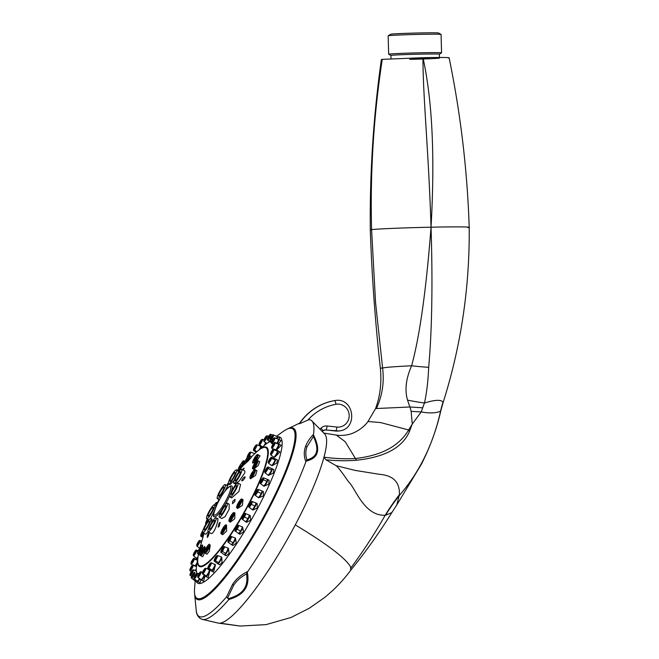 <?xml version="1.0" encoding="UTF-8"?>
<svg xmlns="http://www.w3.org/2000/svg" width="659" height="659" viewBox="0 0 659 659"><rect width="100%" height="100%" fill="white"/><g stroke="black" fill="none" stroke-linecap="round" stroke-linejoin="round"><path stroke-width="0.99" d="M439.438 57.473L439.347 54.195A24.218 0.56 178.5 0 0 420.664 54.145A24.218 0.56 -1.5 0 0 390.927 55.48L391.018 58.758M409.717 59.368A24.218 0.56 178.5 0 0 439.454 58.025M448.219 57.976C450.954 57.424 442.535 57.333 422.971 57.695L382.269 59.359C373.645 115.753 370.086 172.51 371.594 229.637C376.973 228.887 405.466 227.726 431.044 227.198C456.926 226.638 474.587 226.836 467.898 227.61M428.688 367.302C428.045 381.643 426.628 393.538 424.429 403.011A25.569 1.928 -169.5 0 1 407.55 400.145C404.585 390.136 405.936 378.678 411.603 365.786A25.569 2.059 -174.2 0 0 428.688 367.302C432.007 329.986 432.79 283.279 431.044 227.198C428.474 147.978 422.88 96.387 422.971 57.695C430.821 93.94 435.615 145.112 431.044 227.198C426.175 290.182 419.692 336.378 411.603 365.786C395.729 366.528 386.059 367.269 382.599 368.01L380.358 368.192C381.792 382.755 380.169 396.265 375.49 408.72L376.437 408.514C382.319 395.655 384.37 382.154 382.599 368.01L375.564 302.621L371.594 229.637L370.284 229.933C369.732 172.757 373.431 115.968 381.372 59.565L382.269 59.359M396.751 504.975L421.406 464.2C430.203 446.893 436.686 429.058 440.838 410.697L442.889 403.275C460.979 346.296 469.752 287.637 469.208 227.314L469.208 227.314C467.322 170.261 460.625 113.743 449.109 57.77M442.889 403.275L443.005 402.179C441.159 399.486 434.973 399.758 424.429 403.011L421.225 411.916L412.262 424.05L408.662 429.965A38.354 7.447 -115.1 0 0 409.428 431.521C402.542 447.585 384.938 457.148 356.626 460.221C347.194 461.028 336.955 460.88 325.925 459.784L336.189 465.715L355.341 470.435L379.633 474.34C393.299 475.469 399.889 482.256 399.395 494.695A230.131 201.094 -18.4 0 0 385.169 515.272C363.76 516.038 355.382 487.726 348.537 481.795C342.194 472.594 338.083 467.231 336.189 465.715M370.284 229.933L370.292 229.942C371.882 276.154 375.235 322.243 380.358 368.192M422.403 407.781L410.013 406.99L411.125 411.331L412.262 424.05L409.428 431.521M410.013 406.99L376.437 408.514M440.838 410.697L440.583 411.167C435.871 413.209 429.421 413.465 421.225 411.916A25.569 1.499 -175.9 0 1 411.125 411.331M396.776 504.934L399.395 494.695M375.49 408.72L368.01 421.496L380.523 422.559L408.662 429.965C399.115 446.085 381.363 455.6 355.415 458.507C345.835 459.101 335.365 458.664 323.989 457.189L325.925 459.784M368.01 421.496C366.066 424.248 361.503 429.355 353.29 432.963C350.308 434.363 343.644 436.167 336.296 435.088L345.201 441.695L355.415 458.507A38.354 25.026 -97.2 0 0 356.626 460.221M313.486 434.388L313.47 434.849C317.234 442.642 318.47 448.532 317.177 452.502C316.196 456.679 312.523 459.562 306.155 461.143L305.875 461.761C303.873 456.629 303.758 451.563 305.529 446.571C306.921 442.568 309.582 438.507 313.486 434.388A113.785 21.228 -60.6 0 0 311.888 420.92L324.656 433.968A108.669 20.281 119.4 0 1 323.989 457.189C318.956 475.567 309.384 498.13 295.273 524.869A108.669 20.281 119.4 0 1 278.905 553.741A108.669 20.281 119.4 0 1 220.081 623.159L240.098 626.05L266.071 624.625L291.089 617.458L309.417 608.175L325.011 597.227L332.614 590.596C342.878 580.925 349.352 572.169 350.712 570.216L350.67 570.274M311.888 420.92A113.785 21.228 -60.6 0 0 308.75 419.659M247.768 571.51L247.347 572.21C248.764 579.969 247.726 585.983 244.25 590.25C241.433 594.171 236.317 597.252 228.879 599.509L226.556 596.848L232.635 584.236C236.49 578.61 241.54 574.36 247.768 571.51A113.785 21.228 -60.6 0 0 305.875 461.761M295.273 524.869C327.21 544.202 345.637 558.198 350.555 566.839L350.712 570.216M443.005 402.179A115.061 113.2 -19.3 0 0 440.583 411.167C433.161 444.298 419.404 472.404 399.313 495.486A230.131 200.995 -16.3 0 0 385.474 515.272L385.169 515.272C375.193 532.909 363.784 550.438 350.95 567.86M396.784 504.926L391.833 512.587L385.474 515.272M228.409 598.677L227.783 597.622L233.64 585.299C236.795 580.563 241.095 576.773 246.524 573.923C247.57 580.719 246.548 586.024 243.451 589.838C240.724 593.627 235.716 596.576 228.409 598.677A2.043 0.717 -105.8 0 0 228.879 599.509A113.2 21.121 119.4 0 1 204.405 619.485A113.2 21.121 119.4 0 1 202.445 619.411L218.195 623.084A108.669 20.281 -60.6 0 0 218.277 623.101A108.669 20.281 -60.6 0 0 220.081 623.159M287.258 429.058A98.191 18.32 119.4 0 1 287.728 428.82A98.191 18.32 119.4 0 1 290.817 427.831A98.191 18.32 -60.6 0 1 267.702 510.997A98.191 18.32 -60.6 0 1 199.768 599.805A98.191 18.32 119.4 0 1 194.636 594.179A98.191 18.32 119.4 0 1 194.594 593.66M313.404 436.472C316.559 443.285 317.556 448.474 316.411 452.033C315.521 455.756 312.35 458.384 306.888 459.916C305.43 455.278 305.463 450.888 307.012 446.728L313.404 436.472L313.47 434.849M306.888 459.916L306.155 461.143M246.524 573.923L247.347 572.21M407.55 400.145L409.865 406.982M390.927 55.488L388.67 54.269A26.467 0.618 -1.5 0 1 388.653 54.244A26.467 0.618 -1.5 0 1 421.142 52.778A26.467 0.618 178.5 0 1 441.563 52.835A26.467 0.618 178.5 0 1 441.538 52.86L439.347 54.203M388.653 54.244L388.159 35.817A26.467 0.618 -1.5 0 1 388.184 35.792A26.467 0.618 -1.5 0 1 420.656 34.35A26.467 0.618 -1.5 0 1 441.052 34.383A26.467 0.618 -1.5 0 1 441.069 34.408L441.563 52.835M388.184 35.792L390.696 34.243A23.905 0.552 -1.5 0 1 420.038 32.95A23.905 0.552 -1.5 0 1 438.457 32.983L441.052 34.383M412.032 59.071L429.297 58.297M266.648 469.266L265.701 470.633L266.648 469.266M270.19 434.594A2.751 0.511 -60.6 0 0 268.287 437.082A2.751 0.511 -60.6 0 0 267.636 439.413A2.751 0.511 -60.6 0 0 269.539 436.925A2.751 0.511 -60.6 0 0 270.19 434.594A0.511 0.494 -97.2 0 1 270.561 434.33C269.902 433.622 266.047 440.912 267.678 440.047A3.262 0.61 -60.6 0 0 267.776 440.072L270.495 442.148L271.829 441.497M198.277 555.496A68.396 12.76 -60.6 0 0 198.194 555.916A68.396 12.76 -60.6 0 0 199.372 566.46A68.396 12.76 -60.6 0 0 201.209 566.756A68.396 12.76 -60.6 0 0 246.326 509.012A68.396 12.76 -60.6 0 0 266.483 447.247A68.396 12.76 -60.6 0 0 264.646 446.95A68.396 12.76 -60.6 0 0 256.853 451.712A68.396 12.76 -60.6 0 0 256.54 452M199.883 578.973A3.839 0.717 119.4 0 1 197.651 581.502L200.015 582.795L200.979 579.821M205.089 575.851L203.532 581.279L201.349 580.052A3.839 0.717 119.4 0 0 204.644 575.505M209.826 570.678A3.839 0.717 119.4 0 1 207.956 574.549A3.839 0.717 119.4 0 1 206.053 576.534L208.129 577.704L209.826 570.678L209.43 569.796L208.458 569.697M215.468 564.854A3.839 0.717 119.4 0 1 213.697 568.799A3.839 0.717 119.4 0 1 211.621 571.065L213.549 572.152L215.468 564.854L211.333 562.77L210.353 563.173M217.874 563.799L219.62 564.779L222.067 562.522L221.737 557.333L221.078 556.871A3.797 0.708 119.4 0 1 221.144 556.88A3.797 0.708 119.4 0 1 220.641 559.129A3.797 0.708 119.4 0 1 218.508 562.679A3.797 0.708 119.4 0 1 217.421 563.503A3.839 3.839 0 0 0 217.874 563.799A3.839 0.717 119.4 0 0 220.122 561.254A3.839 0.717 119.4 0 0 221.737 557.333L221.078 556.871M228.451 548.329L227.668 548.09L228.451 548.329L229.068 553.42L226.161 555.817L224.637 554.96A3.839 0.717 119.4 0 0 227.05 552.127A3.839 0.717 119.4 0 0 228.451 548.329M235.403 538.123A3.839 0.717 119.4 0 1 235.461 538.139L236.309 543.148L232.973 545.545L231.696 544.82A3.839 0.717 119.4 0 0 234.2 541.83A3.839 0.717 119.4 0 0 235.461 538.139A3.839 3.839 0 0 0 234.966 537.909A3.797 0.708 119.4 0 1 232.989 542.794A3.797 0.708 119.4 0 1 231.243 544.523A3.839 3.839 0 0 0 231.696 544.82M242.66 527.085L243.533 532.011L239.86 534.268M249.604 515.214L250.239 515.577L250.601 520.19L246.59 522.323L245.84 521.903A3.839 0.717 119.4 0 0 248.344 518.905A3.839 0.717 119.4 0 0 249.604 515.214A3.839 3.839 0 0 0 249.11 514.984A3.797 0.708 119.4 0 1 247.809 518.773A3.797 0.708 119.4 0 1 245.387 521.599A3.839 3.839 0 0 0 245.84 521.903M256.26 503.13A3.839 3.839 0 0 0 255.766 502.891A3.797 0.708 119.4 0 1 254.786 506.104A3.797 0.708 119.4 0 1 252.043 509.514A3.839 3.839 0 0 0 252.496 509.811A3.839 0.717 119.4 0 0 255 506.82A3.839 0.717 119.4 0 0 256.26 503.13L257.167 503.641L257.274 508.048L252.949 510.066M262.364 491.103A3.839 3.839 0 0 0 261.87 490.873A3.797 0.708 119.4 0 1 261.186 493.509A3.797 0.708 119.4 0 1 258.147 497.487A3.839 3.839 0 0 0 258.6 497.792A3.839 0.717 119.4 0 0 261.104 494.802A3.839 0.717 119.4 0 0 262.364 491.103L263.542 491.771L263.353 495.955L258.657 497.809M267.735 479.521L269.16 480.32L268.674 484.258L263.987 486.21L263.435 485.576L263.987 486.21A3.839 0.717 119.4 0 0 266.5 483.179A3.839 0.717 119.4 0 0 267.735 479.521A3.839 3.839 0 0 0 267.241 479.291A3.797 0.708 119.4 0 1 266.813 481.367A3.797 0.708 119.4 0 1 263.518 485.905A3.839 3.839 0 0 0 263.946 486.194M272.208 468.722L273.864 469.653L273.254 473.113L268.608 475.411L267.925 474.991L268.608 475.411A3.839 0.717 119.4 0 0 271.137 472.091A3.839 0.717 119.4 0 0 272.208 468.722A3.839 3.839 0 0 0 271.722 468.491A3.797 0.708 119.4 0 1 271.5 470.048A3.797 0.708 119.4 0 1 269.58 473.615A3.797 0.708 119.4 0 1 267.991 475.106A3.839 3.839 0 0 0 268.197 475.254M275.651 459.035A3.839 3.839 0 0 0 275.157 458.804A3.797 0.708 119.4 0 1 275.108 459.9A3.797 0.708 119.4 0 1 273.205 463.664A3.797 0.708 119.4 0 1 271.442 465.427L272.241 465.625L276.78 463.088L277.505 460.081L275.651 459.035A3.839 0.717 119.4 0 1 274.729 462.107A3.839 0.717 119.4 0 1 272.241 465.625M270.561 453.68A2.751 0.511 -60.6 0 0 271.607 453.268A2.751 0.511 -60.6 0 0 273.328 449.883A2.751 0.511 -60.6 0 0 272.282 450.295A2.751 0.511 -60.6 0 0 270.561 453.68A0.511 0.428 -167.2 0 0 270.503 453.812L270.709 454.825L273.592 457.033L274.778 457.148L279.968 451.901L277.95 450.764A3.839 0.717 119.4 0 1 277.175 453.54A3.839 0.717 119.4 0 1 274.778 457.148M276.294 450.072A3.839 0.717 119.4 0 0 278.46 446.514A3.839 0.717 119.4 0 0 279.045 444.15L281.187 445.352L276.426 450.13M277.406 443.474A3.839 0.717 119.4 0 0 278.889 439.388L281.113 440.649L278.386 443.853M277.085 438.647A3.839 0.717 119.4 0 0 277.505 436.645L279.762 437.914L278.79 439.339M266.928 443.425L269.704 441.604A3.839 0.717 119.4 0 1 269.663 441.637M196.094 570.842L196.506 566.501M196.687 573.289L196.431 571.427M197.7 581.535L197.321 582.111L195.064 580.843A3.839 0.717 119.4 0 0 195.945 580.241M269.391 436.11L268.411 437.897L269.391 436.11M266.895 447.543A68.396 12.76 -60.6 0 0 265.519 447.445A68.396 12.76 -60.6 0 0 265.346 447.469M198.969 565.373A68.396 12.76 -60.6 0 0 199.834 566.658M267.587 450.797A66.485 12.406 119.4 0 1 268.155 454.455M206.399 564.153A66.485 12.406 119.4 0 1 202.98 565.562M198.516 554.26L198.359 555.076A67.737 12.636 -60.6 0 0 201.3 566.048A67.737 12.636 -60.6 0 0 248.163 504.786A67.737 12.636 -60.6 0 0 264.111 447.412A67.737 12.636 -60.6 0 0 256.227 452.288L251.557 456.695M242.397 469.579L244.151 468.088L243.105 469.982M231.07 492.405A17.645 3.295 -60.6 0 0 231.737 485.947L230.839 485.872C226.498 488.154 221.869 494.374 216.935 504.539C213.417 513.369 212.585 517.414 214.439 516.681A17.645 3.295 -60.6 0 0 215.015 516.821A17.645 3.295 -60.6 0 0 221.679 509.992M224.876 505.041A17.645 3.295 -60.6 0 0 230.18 494.67M208.895 532.563C209.142 534.037 208.623 535.685 207.33 537.497C207.124 535.874 207.643 534.227 208.895 532.563L208.969 532.579M205.402 548.453L204.784 546.591C204.125 545.718 197.931 556.212 200.591 555.562A5.115 0.956 -60.6 0 0 200.731 555.578A5.115 0.956 -60.6 0 0 203.03 553.066A5.115 0.956 -60.6 0 0 205.402 548.453L205.229 550.018M200.591 555.562L202.725 556.707L204.685 552.596M219.109 526.525L218.121 527.134L219.15 523.007L220.139 522.406L219.109 526.525M234.752 501.656L232.454 503.69L232.784 501.342L235.074 499.3L234.752 501.656M245.099 477.445C243.393 480.395 242.29 481.334 241.787 480.263C243.385 477.388 244.489 476.449 245.099 477.445L245.016 476.803M241.869 480.897L241.787 480.263M208.112 531.871A8.056 1.499 -60.6 0 0 208.326 531.904A8.056 1.499 -60.6 0 0 213.64 525.108A8.056 1.499 -60.6 0 0 216.012 517.834A8.056 1.499 -60.6 0 0 215.798 517.801A8.056 1.499 -60.6 0 0 210.485 524.597A8.056 1.499 -60.6 0 0 208.112 531.871L211.391 533.633C214.677 533.559 220.04 516.508 217.05 518.509M219.365 517.167L221.745 518.509L225.04 516.697L229.134 509.3L229.151 504.184L227.264 503.13A8.056 1.499 -60.6 0 0 224.653 505.321A8.056 1.499 -60.6 0 0 220.378 512.611A8.056 1.499 -60.6 0 0 219.365 517.167A8.056 1.499 -60.6 0 0 221.968 514.976A8.056 1.499 -60.6 0 0 226.243 507.685A8.056 1.499 -60.6 0 0 227.264 503.13M231.63 497.932L238.879 491.507L240.56 484.472L237.924 482.989A8.056 1.499 -60.6 0 0 232.133 490.238A8.056 1.499 -60.6 0 0 230.024 497.026A8.056 1.499 -60.6 0 0 235.815 489.777A8.056 1.499 -60.6 0 0 237.924 482.989M235.049 483.928L239.308 480.93L244.81 472.808L244.868 470.971L241.754 469.216A8.056 1.499 -60.6 0 0 237.817 473.302A8.056 1.499 -60.6 0 0 233.863 481.391A8.056 1.499 -60.6 0 0 233.854 483.253A8.056 1.499 -60.6 0 0 237.784 479.167A8.056 1.499 -60.6 0 0 241.746 471.086A8.056 1.499 -60.6 0 0 241.754 469.216M210.221 545.133L208.977 544.4L209.389 544.169L208.796 544.507C206.547 546.459 203.161 553.585 205.13 553.156A5.115 0.956 -60.6 0 0 205.27 553.181A5.115 0.956 -60.6 0 0 207.947 550.059A5.115 0.956 -60.6 0 0 210.221 545.133L209.323 551.163L207.008 554.219L205.13 553.156M237.71 508.468L237.133 508.147A5.115 0.956 -60.6 0 0 240.024 504.934A5.115 0.956 -60.6 0 0 242.15 499.234L243.006 499.711L242.463 505.272L237.668 508.443M234.925 512.949L234.769 518.724L230.395 522.126L229.456 521.599A5.115 0.956 -60.6 0 0 232.339 518.386A5.115 0.956 -60.6 0 0 234.472 512.686C232.866 513.122 234.719 510.849 230.947 515.75C228.871 519.556 228.368 521.5 229.456 521.599M226.498 525.091L226.647 531.006L222.726 534.696L221.44 533.971A5.115 0.956 -60.6 0 0 224.324 530.759A5.115 0.956 -60.6 0 0 226.457 525.058L226.605 525.141M252.578 463.013L254.333 462.742A5.115 0.956 -60.6 0 0 258.163 455.501A5.115 0.956 -60.6 0 0 258.064 454.759C257.669 454.191 256.919 454.595 255.816 455.954C253.666 459.002 252.586 461.341 252.57 462.989L252.578 463.013M258.064 454.759L260.033 455.863L256.886 460.682M255.783 461.662L254.333 462.742M252.381 468.417L256.508 460.921L257.858 460.674A5.115 0.956 -60.6 0 1 257.949 461.424A5.115 0.956 -60.6 0 1 256.162 465.625A5.115 0.956 -60.6 0 1 253.501 469.299L252.381 468.417M257.858 460.674L259.695 461.712L258.279 465.452L253.501 469.299M255.371 469.842C254.835 468.31 251.689 472.396 250.099 476.523L250.082 478.525L250.552 478.764A5.115 0.956 -60.6 0 0 253.303 475.427A5.115 0.956 -60.6 0 0 255.461 470.584A5.115 0.956 -60.6 0 0 255.371 469.842L256.985 470.748L255.585 475.328L250.552 478.764M216.663 503.929L217.025 503.328L216.663 503.929M219.027 499.563L218.038 501.367M228.599 483.912A8.056 1.499 -60.6 0 0 228.821 483.953A8.056 1.499 -60.6 0 0 234.134 477.149A8.056 1.499 -60.6 0 0 236.507 469.875A8.056 1.499 -60.6 0 0 236.293 469.842A8.056 1.499 -60.6 0 0 230.979 476.646A8.056 1.499 -60.6 0 0 228.599 483.912L230.073 484.653L234.233 480.254M225.007 491.046L227.635 485.922L225.254 484.587A8.056 1.499 -60.6 0 0 222.643 486.779A8.056 1.499 -60.6 0 0 218.368 494.069A8.056 1.499 -60.6 0 0 217.355 498.624A8.056 1.499 -60.6 0 0 219.966 496.425A8.056 1.499 -60.6 0 0 224.233 489.135A8.056 1.499 -60.6 0 0 225.254 484.587M217.355 498.624L219.233 499.679L219.678 499.275M210.559 518.46L214.439 510.684M216.21 506.112L214.595 504.72A8.056 1.499 -60.6 0 0 208.804 511.969A8.056 1.499 -60.6 0 0 206.687 518.757A8.056 1.499 -60.6 0 0 212.478 511.508A8.056 1.499 -60.6 0 0 214.595 504.72M211.621 522.645L211.967 519.177M202.865 532.53A8.056 1.499 -60.6 0 0 206.794 528.444A8.056 1.499 -60.6 0 0 210.756 520.363A8.056 1.499 -60.6 0 0 210.765 518.493A8.056 1.499 -60.6 0 0 206.827 522.579A8.056 1.499 -60.6 0 0 202.873 530.668A8.056 1.499 -60.6 0 0 202.865 532.53L205.97 534.284L207.989 531.747M202.618 545.166L202.445 545.034C201.769 544.944 200.41 546.789 198.359 550.586C197.387 552.868 197.313 554.021 198.128 554.038A5.115 0.956 -60.6 0 0 198.268 554.062A5.115 0.956 -60.6 0 0 202.47 548.074L202.618 545.166M202.47 548.074L202.173 549.573M200.212 555.15L198.128 554.038M238.311 471.21L242.174 466.671A5.115 0.956 -60.6 0 0 243.443 462.486C243.113 461.967 242.438 462.28 241.4 463.442C238.599 466.893 237.059 471.852 238.253 471.267M244.448 464.084L242.174 466.671M244.81 463.936L247.924 461.251A5.115 0.956 -60.6 0 0 249.926 455.781C249.588 455.262 248.913 455.575 247.875 456.736C245.313 460.295 244.209 462.84 244.563 464.356M249.926 455.781L251.771 456.819L247.924 461.251M202.791 537.365L201.267 536.508A5.115 0.956 -60.6 0 0 204.01 533.518L204.109 533.23M204.01 533.518L199.99 547.596M201.555 552.415L203.384 549.062L201.555 552.415M234.925 472.421A5.115 0.956 119.4 0 1 235.065 472.437A5.115 0.956 119.4 0 1 233.558 477.058A5.115 0.956 119.4 0 1 230.18 481.375A5.115 0.956 119.4 0 1 230.049 481.35A5.115 0.956 119.4 0 1 231.556 476.737A5.115 0.956 119.4 0 1 234.925 472.421M222.157 488.541A5.115 0.956 119.4 0 1 223.813 487.149A5.115 0.956 119.4 0 1 223.162 490.041A5.115 0.956 119.4 0 1 220.452 494.662A5.115 0.956 119.4 0 1 218.796 496.062A5.115 0.956 119.4 0 1 219.439 493.171A5.115 0.956 119.4 0 1 222.157 488.541M209.471 511.886A5.115 0.956 119.4 0 1 213.154 507.282A5.115 0.956 119.4 0 1 211.811 511.59A5.115 0.956 119.4 0 1 208.129 516.195A5.115 0.956 119.4 0 1 209.471 511.886M204.315 528.782A5.115 0.956 119.4 0 1 206.827 523.65A5.115 0.956 119.4 0 1 209.323 521.055A5.115 0.956 119.4 0 1 209.315 522.241A5.115 0.956 119.4 0 1 206.802 527.373A5.115 0.956 119.4 0 1 204.306 529.968A5.115 0.956 119.4 0 1 204.315 528.782M199.092 550.891L200.921 547.538L199.092 550.891M240.741 465.246L239.341 468.244L240.741 465.246M247.216 458.54L245.815 461.539L247.216 458.54M202.972 532.596L202.173 533.353L202.659 531.78M208.392 519.72L207.05 521.376L207.774 519.366M209.694 529.334A5.115 0.956 119.4 0 1 209.554 529.309A5.115 0.956 119.4 0 1 211.061 524.696A5.115 0.956 119.4 0 1 214.43 520.371A5.115 0.956 119.4 0 1 214.57 520.396A5.115 0.956 119.4 0 1 213.063 525.017A5.115 0.956 119.4 0 1 209.694 529.334M222.462 513.213A5.115 0.956 119.4 0 1 220.806 514.605A5.115 0.956 119.4 0 1 221.449 511.714A5.115 0.956 119.4 0 1 224.167 507.084A5.115 0.956 119.4 0 1 225.823 505.692A5.115 0.956 119.4 0 1 225.172 508.583A5.115 0.956 119.4 0 1 222.462 513.213M223.195 512.167L225.238 508.435M235.139 489.859A5.115 0.956 119.4 0 1 231.466 494.464A5.115 0.956 119.4 0 1 232.808 490.156A5.115 0.956 119.4 0 1 236.482 485.551A5.115 0.956 119.4 0 1 235.139 489.859M233.459 492.619L235.387 489.39M240.304 472.964A5.115 0.956 119.4 0 1 237.792 478.096A5.115 0.956 119.4 0 1 235.296 480.691A5.115 0.956 119.4 0 1 235.304 479.505A5.115 0.956 119.4 0 1 237.817 474.373A5.115 0.956 119.4 0 1 240.313 471.778A5.115 0.956 119.4 0 1 240.304 472.964M206.094 550.01L207.923 546.665L206.094 550.01M239.126 503.781L238.047 504.992L238.846 502.85L239.925 501.647L239.126 503.781M231.449 517.241L230.362 518.444L232.248 515.107L231.449 517.241M223.434 529.614L222.355 530.816L223.154 528.675L224.233 527.472L223.434 529.614M255.873 457.453L253.954 460.517L255.873 457.453M255.667 463.368L253.748 466.432L255.667 463.368M253.18 472.536L251.26 475.6L253.18 472.536M194.932 576.732L195.904 574.945L194.932 576.732M276.549 436.233L283.148 431.488A97.326 18.155 119.4 0 1 289.869 428.276A97.326 18.155 -60.6 0 1 266.961 510.717A97.326 18.155 -60.6 0 1 199.619 598.734A97.326 18.155 119.4 0 1 194.545 588.882L195.171 580.9M265.643 437.576L264.712 439.347L265.643 437.576M260.873 441.135L260.008 442.856L260.873 441.135M255.239 446.678L254.44 448.334L255.239 446.678M248.896 454.043L248.179 455.6L248.896 454.043M227.207 485.683L228.228 483.928L227.256 485.708M197.675 543.568L198.614 542.209L197.675 543.568M194.191 553.379L195.179 551.888L194.191 553.379M191.86 561.765L192.873 560.166L191.86 561.765M190.756 568.462L191.785 566.781L190.756 568.462M190.904 573.281L191.934 571.534L190.904 573.281M192.313 576.065L193.326 574.286L192.313 576.065M198.68 575.266L199.603 573.495L198.68 575.266M203.442 571.707L204.315 569.986L203.442 571.707M209.084 566.163L209.875 564.508L209.084 566.163M215.419 558.799L216.136 557.242L215.419 558.799M222.264 549.853L222.899 548.403L222.264 549.853M229.414 539.581L229.95 538.271L229.414 539.581M236.647 528.304L237.092 527.134L236.647 528.304M243.739 516.359L244.094 515.346L243.739 516.359M250.486 504.119L249.753 505.041L250.486 504.119M256.672 491.944L255.857 493.014L256.672 491.944M262.109 480.205L261.228 481.432L262.109 480.205M270.124 459.463L269.144 460.946L270.124 459.463M272.455 451.077L271.442 452.675L272.455 451.077M273.559 444.38L272.529 446.061L273.559 444.38M273.411 439.561L272.381 441.308L273.411 439.561M272.002 436.777L270.997 438.556L272.002 436.777M299.483 423.753L299.194 423.753C307.811 411.232 319.483 403.53 334.212 400.656A3.839 0.881 79.9 0 1 334.22 400.656L334.459 400.623A55.298 53.816 82.8 0 0 299.483 423.753L308.972 419.668M227.783 597.622A2.043 0.939 18 0 1 226.556 596.848A112.071 20.915 119.4 0 1 202.099 616.898A112.071 20.915 119.4 0 1 196.242 610.481L194.636 594.179M305.529 446.571A2.043 1.582 19.4 0 1 307.012 446.728M317.177 452.502A2.043 1.606 -164.4 0 0 316.411 452.033M232.635 584.236A2.043 1.186 34.5 0 0 233.64 585.299M244.25 590.25A2.043 1.211 -142.7 0 1 243.451 589.838M265.025 471.012A2.751 0.511 -60.6 0 0 265.412 471.786A2.751 0.511 -60.6 0 0 267.389 468.467A2.751 0.511 -60.6 0 0 266.994 467.692A2.751 0.511 -60.6 0 0 265.025 471.012L264.967 472.783A3.262 0.61 -60.6 0 0 266.335 471.506A3.262 0.61 -60.6 0 0 267.982 468.45L271.5 470.048M267.389 468.467L267.982 468.45A3.262 0.61 -60.6 0 0 268.164 467.107C267.496 466.72 266.442 468.038 264.984 471.078L264.967 471.152M196.3 581.535A83.784 15.635 119.4 0 0 199.99 583.553A83.784 15.635 -60.6 0 0 257.875 507.949A83.784 15.635 -60.6 0 0 277.777 436.802M267.636 439.413A0.511 0.494 82.8 0 0 267.776 440.072A3.262 0.61 -60.6 0 0 269.951 437.279A3.262 0.61 -60.6 0 0 270.874 434.372L272.801 435.121M200.427 554.54A4.349 0.807 -60.6 0 0 203.45 550.578A4.349 0.807 -60.6 0 0 204.447 546.929A4.349 0.807 -60.6 0 0 201.44 550.891A4.349 0.807 -60.6 0 0 200.427 554.54M229.909 486.523A16.384 3.056 -60.6 0 0 218.566 501.342A16.384 3.056 -60.6 0 0 214.71 515.223A16.384 3.056 -60.6 0 0 226.045 500.403A16.384 3.056 -60.6 0 0 229.909 486.523M202.189 545.512A4.349 0.807 -60.6 0 0 199.273 548.823A4.349 0.807 -60.6 0 0 197.964 553.016A4.349 0.807 -60.6 0 0 200.69 549.606A4.349 0.807 -60.6 0 0 202.189 545.512M239.266 469.537A4.349 0.807 -60.6 0 0 242.273 464.208A4.349 0.807 -60.6 0 0 241.326 463.565A4.349 0.807 -60.6 0 0 238.286 468.936A4.349 0.807 -60.6 0 0 239.266 469.537M245.214 463.392A4.349 0.807 -60.6 0 0 248.583 457.956A4.349 0.807 -60.6 0 0 247.8 456.86A4.349 0.807 -60.6 0 0 244.926 461.778A4.349 0.807 -60.6 0 0 245.214 463.392M202.964 530.347A4.349 0.807 -60.6 0 0 201.547 532.974A4.349 0.807 -60.6 0 0 201.086 535.487A4.349 0.807 -60.6 0 0 203.384 532.826M206.143 524.531C205.353 524.333 205.427 523.18 206.382 521.055L207.363 519.144A4.349 0.807 -60.6 0 0 206.424 520.997A4.349 0.807 -60.6 0 0 206.382 523.287M216.094 505.008A4.349 0.807 -60.6 0 0 216.564 502.595A4.349 0.807 -60.6 0 0 214.562 504.703L216.3 502.562L217.544 502.265M208.615 544.729A4.349 0.807 -60.6 0 0 205.707 549.021A4.349 0.807 -60.6 0 0 204.965 552.143A4.349 0.807 -60.6 0 0 208.269 547.645A4.349 0.807 -60.6 0 0 208.615 544.729M242.15 499.234C241.499 498.385 240.115 499.777 238.006 503.394A4.349 0.807 -60.6 0 0 236.836 507.092A4.349 0.807 -60.6 0 0 239.308 504.374A4.349 0.807 -60.6 0 0 241.136 499.538A4.349 0.807 -60.6 0 0 238.023 503.385C235.461 509.893 236.812 506.203 237.133 508.147M230.947 515.775A4.349 0.807 -60.6 0 0 229.085 520.445A4.349 0.807 -60.6 0 0 231.63 517.834A4.349 0.807 -60.6 0 0 233.525 513.106A4.349 0.807 -60.6 0 0 230.947 515.775M223.582 527.142A4.349 0.807 -60.6 0 0 221.045 532.629A4.349 0.807 -60.6 0 0 223.615 530.198A4.349 0.807 -60.6 0 0 225.543 525.66A4.349 0.807 -60.6 0 0 223.582 527.142M252.669 462.486A4.349 0.807 -60.6 0 0 254.852 460.484A4.349 0.807 -60.6 0 0 257.109 455.69A4.349 0.807 -60.6 0 0 254.942 457.198A4.349 0.807 -60.6 0 0 252.669 462.486M252.471 467.948A4.349 0.807 -60.6 0 0 254.325 466.869A4.349 0.807 -60.6 0 0 256.903 461.605A4.349 0.807 -60.6 0 0 255.058 462.651A4.349 0.807 -60.6 0 0 252.471 467.948M250.173 476.391A4.349 0.807 -60.6 0 0 251.524 476.465A4.349 0.807 -60.6 0 0 254.415 470.773A4.349 0.807 -60.6 0 0 252.883 471.383A4.349 0.807 -60.6 0 0 250.173 476.391M196.679 573.429A2.751 0.511 -60.6 0 0 194.776 575.917A2.751 0.511 -60.6 0 0 194.125 578.248A2.751 0.511 -60.6 0 0 196.036 575.76A2.751 0.511 -60.6 0 0 196.679 573.429A0.511 0.494 -97.2 0 1 197.057 573.165C196.39 572.457 192.535 579.747 194.166 578.882A3.262 0.61 -60.6 0 0 194.273 578.899L197.313 581.23A3.797 0.708 119.4 0 1 197.189 581.205A3.797 0.708 119.4 0 1 197.123 581.09M194.125 578.248A0.511 0.494 82.8 0 0 194.273 578.899A3.262 0.61 -60.6 0 0 196.44 576.114A3.262 0.61 -60.6 0 0 197.362 573.206L198.853 573.783M199.455 578.651A3.797 0.708 119.4 0 1 197.313 581.23M269.267 441.266A3.797 0.708 119.4 0 1 268.452 442.519M264.061 440.813A2.751 0.511 -60.6 0 0 266.055 437.955A2.751 0.511 -60.6 0 0 266.36 436.093A2.751 0.511 -60.6 0 0 264.374 438.952A2.751 0.511 -60.6 0 0 264.061 440.813A0.511 0.478 59.4 0 0 264.234 441.456L266.969 443.523M266.36 436.093A0.511 0.478 -120.6 0 1 266.541 435.904C264.416 438.301 263.567 440.163 263.979 441.497A3.262 0.61 -60.6 0 0 264.234 441.456A3.262 0.61 -60.6 0 0 266.384 438.482A3.262 0.61 -60.6 0 0 267.175 435.821L268.658 436.398M265.61 442.749A3.797 0.708 119.4 0 1 264.094 445.525M266.047 443.079A3.839 0.717 119.4 0 1 265.305 444.561M259.522 444.207A2.751 0.511 -60.6 0 0 261.532 441.069A2.751 0.511 -60.6 0 0 261.491 439.734A2.751 0.511 -60.6 0 0 259.481 442.864A2.751 0.511 -60.6 0 0 259.522 444.207A0.511 0.445 48.8 0 0 259.72 444.833L262.463 446.86M261.491 439.734A0.511 0.445 -131.2 0 1 261.59 439.594C259.547 442.131 258.773 443.935 259.275 445.014A3.262 0.61 -60.6 0 0 259.72 444.833A3.262 0.61 -60.6 0 0 261.804 441.752A3.262 0.61 -60.6 0 0 262.471 439.331L263.946 439.907M261.557 446.761L260.948 446.423A3.839 3.839 0 0 0 260.453 446.184A3.797 0.708 119.4 0 1 259.481 449.389M260.948 446.423A3.839 0.717 119.4 0 1 260.494 448.515M254.152 449.487A2.751 0.511 -60.6 0 0 256.12 446.168A2.751 0.511 -60.6 0 0 255.733 445.393A2.751 0.511 -60.6 0 0 253.764 448.713A2.751 0.511 -60.6 0 0 254.152 449.487L256.771 451.794M255.733 445.393L255.799 445.295C253.558 448.672 252.867 450.402 253.707 450.484A3.262 0.61 -60.6 0 0 254.382 450.081A3.262 0.61 -60.6 0 0 256.359 446.975A3.262 0.61 -60.6 0 0 256.903 444.809L260.453 446.184M256.903 444.809L255.914 445.212M254.695 453.689L254.687 453.689A3.839 0.717 119.4 0 1 254.695 453.689A3.839 3.839 0 0 0 254.201 453.45A3.797 0.708 119.4 0 1 254.275 454.092M249.324 455.666A3.262 0.61 -60.6 0 0 250.642 452.074L254.201 453.45M248.245 456.333A2.751 0.511 -60.6 0 0 250.016 453.005A2.751 0.511 -60.6 0 0 249.259 452.914L249.366 452.774M249.259 452.914A2.751 0.511 -60.6 0 0 247.496 455.987A2.751 0.511 -60.6 0 0 247.71 456.934M243.575 462.56A3.262 0.61 -60.6 0 0 243.888 460.913L245.074 461.374M243.064 462.371A2.751 0.511 -60.6 0 0 242.265 462.058L241.351 463.491M242.265 462.058A2.751 0.511 -60.6 0 0 241.383 463.458M227.577 484.068L226.803 485.461A2.751 0.511 -60.6 0 1 227.577 484.068A2.751 0.511 -60.6 0 1 228.434 482.866M199.298 541.822A2.751 0.511 -60.6 0 0 198.903 541.047A2.751 0.511 -60.6 0 0 196.934 544.375A2.751 0.511 -60.6 0 0 197.321 545.15A2.751 0.511 -60.6 0 0 199.298 541.822L201.316 542.456M196.934 544.375L196.876 546.138A3.262 0.61 -60.6 0 0 198.244 544.861A3.262 0.61 -60.6 0 0 199.891 541.805A3.262 0.61 -60.6 0 0 200.072 540.462L201.695 541.097M198.054 556.641A3.797 0.708 119.4 0 1 196.464 558.148A3.839 3.839 0 0 0 196.917 558.445A3.839 0.717 119.4 0 0 197.848 557.786M195.978 551.171A2.751 0.511 -60.6 0 0 195.245 550.99A2.751 0.511 -60.6 0 0 193.375 554.392A2.751 0.511 -60.6 0 0 194.1 554.581A2.751 0.511 -60.6 0 0 195.978 551.171L197.922 551.665M193.375 554.392L193.441 555.825A3.262 0.61 -60.6 0 0 194.949 554.326A3.262 0.61 -60.6 0 0 196.588 551.089A3.262 0.61 -60.6 0 0 196.637 550.15L198.277 550.784M196.637 550.15C196.053 549.557 194.949 550.998 193.326 554.483L193.309 554.598M197.025 562.794A3.797 0.708 119.4 0 1 195.113 565.768M196.81 564.269A3.839 0.717 119.4 0 1 195.632 565.966M193.754 559.161A2.751 0.511 -60.6 0 0 192.716 559.573A2.751 0.511 -60.6 0 0 190.995 562.959A2.751 0.511 -60.6 0 0 192.033 562.547A2.751 0.511 -60.6 0 0 193.754 559.161A0.511 0.428 12.8 0 1 194.389 559.021L197.42 560.282M190.995 562.959A0.511 0.428 -167.2 0 0 190.929 563.091L191.135 564.104A3.262 0.61 -60.6 0 0 192.799 562.382A3.262 0.61 -60.6 0 0 194.389 559.021A3.262 0.61 -60.6 0 0 194.331 558.428L197.519 559.664M194.331 558.428C193.795 557.671 192.659 559.227 190.929 563.091A0.511 0.428 -167.2 0 0 190.953 563.321M196.341 568.56A3.797 0.708 119.4 0 1 195.303 570.537M196.176 570.076A3.839 0.717 119.4 0 1 195.805 570.735M192.7 565.546A2.751 0.511 -60.6 0 0 191.374 566.534A2.751 0.511 -60.6 0 0 189.866 569.804A2.751 0.511 -60.6 0 0 191.184 568.808A2.751 0.511 -60.6 0 0 192.7 565.546A0.511 0.461 4.7 0 1 193.342 565.373L196.522 566.649M189.866 569.804A0.511 0.461 -175.3 0 0 189.792 570.002L190.047 570.719A3.262 0.61 -60.6 0 0 191.851 568.758A3.262 0.61 -60.6 0 0 193.342 565.373A3.262 0.61 -60.6 0 0 193.244 565.043L196.547 566.32M196.712 572.795A3.797 0.708 119.4 0 1 196.53 573.223M192.848 570.134A2.751 0.511 -60.6 0 0 191.283 571.683A2.751 0.511 -60.6 0 0 190.023 574.722A2.751 0.511 -60.6 0 0 191.588 573.182A2.751 0.511 -60.6 0 0 192.848 570.134A0.511 0.494 -11.6 0 1 193.482 569.928L196.67 571.18M190.023 574.722A0.511 0.494 168.4 0 0 190.138 575.356A3.262 0.61 -60.6 0 0 190.196 575.472A3.262 0.61 -60.6 0 0 192.148 573.272A3.262 0.61 -60.6 0 0 193.482 569.928A3.262 0.61 -60.6 0 0 193.392 569.796L196.604 571.048M195.525 579.92A3.797 0.708 119.4 0 1 194.611 580.538A3.797 0.708 119.4 0 1 194.603 580.538A3.839 3.839 0 0 0 195.064 580.843M194.183 572.795A2.751 0.511 -60.6 0 0 192.428 574.837A2.751 0.511 -60.6 0 0 191.456 577.564A2.751 0.511 -60.6 0 0 193.219 575.521A2.751 0.511 -60.6 0 0 194.183 572.795A0.511 0.502 -49.4 0 1 194.817 572.564L194.784 572.547A3.262 0.61 -60.6 0 0 194.71 572.539M191.588 578.223L194.603 580.538L191.588 578.223A3.262 0.61 -60.6 0 0 193.68 575.777A3.262 0.61 -60.6 0 0 194.817 572.564A3.262 0.61 -60.6 0 0 194.784 572.547C194.413 570.883 190.171 578.182 191.563 578.198A0.511 0.502 130.6 0 0 191.58 578.215A3.262 0.61 -60.6 0 0 191.588 578.223L191.563 578.198A0.511 0.502 130.6 0 1 191.456 577.564M204.208 575.167A3.797 0.708 119.4 0 1 201.184 579.706A3.797 0.708 119.4 0 1 200.896 579.755A3.839 3.839 0 0 0 201.349 580.052M200.254 572.028A2.751 0.511 -60.6 0 0 198.268 574.887A2.751 0.511 -60.6 0 0 197.955 576.749A2.751 0.511 -60.6 0 0 199.949 573.89A2.751 0.511 -60.6 0 0 200.254 572.028A0.511 0.478 -120.6 0 1 200.427 571.831C198.31 574.236 197.453 576.098 197.873 577.432A3.262 0.61 -60.6 0 0 198.12 577.391L201.184 579.706M197.955 576.749A0.511 0.478 59.4 0 0 198.12 577.391A3.262 0.61 -60.6 0 0 200.27 574.417A3.262 0.61 -60.6 0 0 201.069 571.757L200.427 571.831M209.43 569.796A3.797 0.708 119.4 0 1 208.326 572.86A3.797 0.708 119.4 0 1 206.119 576.024A3.797 0.708 119.4 0 1 205.6 576.238A3.839 3.839 0 0 0 206.053 576.534M204.792 568.635A2.751 0.511 -60.6 0 0 202.783 571.773A2.751 0.511 -60.6 0 0 202.824 573.108A2.751 0.511 -60.6 0 0 204.834 569.977A2.751 0.511 -60.6 0 0 204.792 568.635A0.511 0.445 -131.2 0 1 204.891 568.495C202.791 571.213 202.016 573.017 202.577 573.915A3.262 0.61 -60.6 0 0 203.021 573.734L206.119 576.024M202.824 573.108A0.511 0.445 48.8 0 0 203.021 573.734A3.262 0.61 -60.6 0 0 205.106 570.653A3.262 0.61 -60.6 0 0 205.773 568.239L204.891 568.495M214.941 564.178A3.797 0.708 119.4 0 1 214.183 566.814A3.797 0.708 119.4 0 1 211.951 570.29A3.797 0.708 119.4 0 1 211.16 570.768A3.839 3.839 0 0 0 211.621 571.065M210.163 563.354A2.751 0.511 -60.6 0 0 208.195 566.674A2.751 0.511 -60.6 0 0 208.582 567.448A2.751 0.511 -60.6 0 0 210.559 564.129A2.751 0.511 -60.6 0 0 210.163 563.354L210.229 563.247C207.997 566.625 207.297 568.355 208.137 568.445A3.262 0.61 -60.6 0 0 208.812 568.033L211.951 570.29M208.582 567.448L208.812 568.033A3.262 0.61 -60.6 0 0 210.789 564.936A3.262 0.61 -60.6 0 0 211.333 562.77M216.21 556.336A2.751 0.511 -60.6 0 0 214.332 559.746A2.751 0.511 -60.6 0 0 215.056 559.928A2.751 0.511 -60.6 0 0 216.935 556.525A2.751 0.511 -60.6 0 0 216.21 556.336L216.251 556.262C214.29 559.302 213.673 560.941 214.397 561.18A3.262 0.61 -60.6 0 0 215.328 560.471L218.508 562.679M215.056 559.928L215.328 560.471A3.262 0.61 -60.6 0 0 217.157 557.432A3.262 0.61 -60.6 0 0 217.594 555.504L216.317 556.204M228.261 548.206A3.839 3.839 0 0 0 227.907 548.049A3.797 0.708 119.4 0 1 227.52 550.026A3.797 0.708 119.4 0 1 225.592 553.42A3.797 0.708 119.4 0 1 224.184 554.664A3.839 3.839 0 0 0 224.637 554.96M222.734 547.81A2.751 0.511 -60.6 0 0 221.012 551.196A2.751 0.511 -60.6 0 0 222.058 550.784A2.751 0.511 -60.6 0 0 223.772 547.398A2.751 0.511 -60.6 0 0 222.734 547.81L222.758 547.753C220.823 551.196 220.287 552.72 221.16 552.341A3.262 0.61 -60.6 0 0 222.371 551.27L225.592 553.42M222.058 550.784L222.371 551.27A3.262 0.61 -60.6 0 0 224.019 548.362A3.262 0.61 -60.6 0 0 224.357 546.665C224.134 546.278 223.607 546.64 222.758 547.753M229.546 538.024A2.751 0.511 -60.6 0 0 228.03 541.286A2.751 0.511 -60.6 0 0 229.357 540.298A2.751 0.511 -60.6 0 0 230.872 537.036A2.751 0.511 -60.6 0 0 229.546 538.024L229.554 537.983C227.956 540.784 227.512 542.184 228.212 542.2A3.262 0.61 -60.6 0 0 229.719 540.718L232.989 542.794M229.357 540.298L229.719 540.718A3.262 0.61 -60.6 0 0 231.408 536.525C231.309 535.965 230.691 536.459 229.554 537.983M242.1 526.772A3.797 0.708 119.4 0 1 240.469 531.129A3.797 0.708 119.4 0 1 238.377 533.386A3.839 3.839 0 0 0 238.83 533.691A3.839 0.717 119.4 0 0 241.334 530.701A3.839 0.717 119.4 0 0 242.594 527.002A3.839 3.839 0 0 0 242.1 526.772L238.55 525.388C237.306 526.006 239.126 523.913 236.441 527.249C234.917 530.454 234.555 531.722 235.354 531.072A3.262 0.61 -60.6 0 0 237.149 529.128L240.469 531.129M236.433 527.274A2.751 0.511 -60.6 0 0 235.172 530.314A2.751 0.511 -60.6 0 0 236.746 528.773A2.751 0.511 -60.6 0 0 238.006 525.734A2.751 0.511 -60.6 0 0 236.433 527.274L236.441 527.249M236.746 528.773L237.149 529.128A3.262 0.61 -60.6 0 0 238.55 525.388M243.196 515.898A2.751 0.511 -60.6 0 0 242.232 518.625A2.751 0.511 -60.6 0 0 243.995 516.574A2.751 0.511 -60.6 0 0 244.959 513.847A2.751 0.511 -60.6 0 0 243.196 515.898L243.187 515.89C242.001 518.279 241.721 519.407 242.364 519.276A3.262 0.61 -60.6 0 0 244.44 516.854L247.809 518.773M243.995 516.574L244.44 516.854A3.262 0.61 -60.6 0 0 245.552 513.6C245.436 512.916 244.646 513.674 243.187 515.89M249.621 504.226A2.751 0.511 -60.6 0 0 248.978 506.557A2.751 0.511 -60.6 0 0 250.881 504.069A2.751 0.511 -60.6 0 0 251.524 501.738A2.751 0.511 -60.6 0 0 249.621 504.226L249.613 504.234C248.698 506.194 248.501 507.183 249.02 507.191A3.262 0.61 -60.6 0 0 251.376 504.267L254.786 506.104M250.881 504.069L251.376 504.267A3.262 0.61 -60.6 0 0 252.216 501.515C251.779 501.046 250.906 501.952 249.613 504.234L249.613 504.25M255.519 492.627A2.751 0.511 -60.6 0 0 255.214 494.489A2.751 0.511 -60.6 0 0 257.199 491.63A2.751 0.511 -60.6 0 0 257.504 489.769A2.751 0.511 -60.6 0 0 255.519 492.627L255.494 492.644C254.72 494.637 254.596 495.477 255.124 495.173A3.262 0.61 -60.6 0 0 257.727 491.754L261.186 493.509M257.199 491.63L257.727 491.754A3.262 0.61 -60.6 0 0 258.32 489.497C257.826 489.027 256.886 490.074 255.494 492.644M260.709 481.441A2.751 0.511 -60.6 0 0 260.75 482.775A2.751 0.511 -60.6 0 0 262.76 479.645A2.751 0.511 -60.6 0 0 262.719 478.302A2.751 0.511 -60.6 0 0 260.709 481.441L260.676 481.482C260.116 483.006 260.058 483.706 260.494 483.582A3.262 0.61 -60.6 0 0 263.32 479.694L266.813 481.367M262.76 479.645L263.32 479.694A3.262 0.61 -60.6 0 0 263.691 477.907C263.122 477.462 262.117 478.656 260.676 481.482M268.345 461.671A2.751 0.511 -60.6 0 0 269.07 461.852A2.751 0.511 -60.6 0 0 270.948 458.45A2.751 0.511 -60.6 0 0 270.215 458.26A2.751 0.511 -60.6 0 0 268.345 461.671L268.411 463.104A3.262 0.61 -60.6 0 0 269.918 461.605A3.262 0.61 -60.6 0 0 271.557 458.367L275.108 459.9M270.948 458.45L271.557 458.367A3.262 0.61 -60.6 0 0 271.607 457.428C271.022 456.835 269.918 458.277 268.295 461.761L268.279 461.877M277.95 450.764A3.839 3.839 0 0 0 277.455 450.534A3.797 0.708 119.4 0 1 277.521 451.226A3.797 0.708 119.4 0 1 275.841 454.85A3.797 0.708 119.4 0 1 273.872 457.173M270.709 454.825A3.262 0.61 -60.6 0 0 272.365 453.104A3.262 0.61 -60.6 0 0 273.955 449.751L277.521 451.226M273.328 449.883A0.511 0.428 12.8 0 1 273.955 449.751A3.262 0.61 -60.6 0 0 273.905 449.15C273.361 448.392 272.225 449.949 270.503 453.812A0.511 0.428 -167.2 0 0 270.528 454.043M279.045 444.15A3.839 3.839 0 0 0 278.551 443.911A3.797 0.708 119.4 0 1 278.658 444.298A3.797 0.708 119.4 0 1 275.775 449.875M271.615 447.296A2.751 0.511 -60.6 0 0 272.941 446.3A2.751 0.511 -60.6 0 0 274.457 443.037A2.751 0.511 -60.6 0 0 273.131 444.034A2.751 0.511 -60.6 0 0 271.615 447.296A0.511 0.461 -175.3 0 0 271.541 447.494L271.796 448.211A3.262 0.61 -60.6 0 0 273.6 446.25A3.262 0.61 -60.6 0 0 275.091 442.864L278.658 444.298M274.457 443.037A0.511 0.461 4.7 0 1 275.091 442.864A3.262 0.61 -60.6 0 0 274.992 442.535C274.704 441.201 271.763 445.805 271.541 447.494M278.889 439.388A3.839 3.839 0 0 0 278.395 439.158A3.797 0.708 119.4 0 1 278.502 439.314A3.797 0.708 119.4 0 1 276.912 443.276M271.467 442.708A2.751 0.511 -60.6 0 0 273.04 441.159A2.751 0.511 -60.6 0 0 274.301 438.12A2.751 0.511 -60.6 0 0 272.727 439.66A2.751 0.511 -60.6 0 0 271.467 442.708A0.511 0.494 168.4 0 0 271.59 443.334A3.262 0.61 -60.6 0 0 271.648 443.458A3.262 0.61 -60.6 0 0 273.6 441.258A3.262 0.61 -60.6 0 0 274.935 437.914L278.502 439.314M274.301 438.12A0.511 0.494 -11.6 0 1 274.935 437.914A3.262 0.61 -60.6 0 0 274.844 437.782C273.642 437.798 272.497 439.553 271.409 443.054L272.884 444.397M276.961 436.398A3.797 0.708 119.4 0 1 277.011 436.415A3.797 0.708 119.4 0 1 277.052 436.431A3.797 0.708 119.4 0 1 276.591 438.457M270.132 440.047A2.751 0.511 -60.6 0 0 271.895 438.004A2.751 0.511 -60.6 0 0 272.859 435.278A2.751 0.511 -60.6 0 0 271.096 437.321A2.751 0.511 -60.6 0 0 270.132 440.047A0.511 0.502 130.6 0 0 270.256 440.698L271.656 441.777L270.264 440.706A3.262 0.61 -60.6 0 0 270.264 440.706A3.262 0.61 -60.6 0 0 272.348 438.268A3.262 0.61 -60.6 0 0 273.493 435.047L277.052 436.431M272.859 435.278A0.511 0.502 -49.4 0 1 273.493 435.047A3.262 0.61 -60.6 0 0 273.46 435.031A3.262 0.61 -60.6 0 0 273.386 435.022M299.244 423.786A55.298 53.816 -97.2 0 1 334.22 400.656A15.338 14.935 -97.2 0 1 335.085 400.524M320.019 429.231L321.007 428.21A7.669 7.463 -97.2 0 1 327.086 425.986L336.873 427.057A11.508 11.195 82.8 0 0 349.188 415.244A11.508 11.195 82.8 0 0 335.999 404.288A51.46 50.084 82.8 0 0 307.877 420.071M335.999 404.288A3.839 0.881 -100.1 0 0 334.459 400.623A15.338 14.935 82.8 0 1 335.2 400.507L334.212 400.656M338.915 430.97A15.338 14.935 -97.2 0 1 335.39 431.011L335.629 430.978A15.338 14.935 82.8 0 0 339.031 430.953C358.397 429.437 354.344 397.188 335.2 400.507M336.873 427.057A3.839 0.857 96.3 0 1 335.629 430.978L325.834 429.907A3.839 0.857 96.3 0 0 327.086 425.986M335.299 431.002A3.839 0.857 -83.7 0 0 335.349 431.011A3.839 0.857 -83.7 0 0 335.39 431.011L325.834 429.907A3.839 3.732 -97.2 0 0 322.935 430.879M325.521 429.923A3.839 0.857 -83.7 0 0 325.562 429.932A3.839 0.857 -83.7 0 0 325.604 429.932A3.839 3.732 82.8 0 0 324.871 429.932M321.007 428.21A3.839 0.692 43.8 0 1 322.894 430.97L324.986 429.915M336.296 435.088L323.758 433.045M287.728 428.82L299.631 423.119M202.445 619.411L200.583 618.686C197.881 616.849 196.431 614.114 196.242 610.481M240.098 626.05L218.277 623.101M350.646 570.307C365.407 552.242 379.139 533.007 391.833 512.587M264.967 472.783L267.991 475.106M268.164 467.107L271.722 468.491M266.623 443.523L256.853 451.712M198.194 555.916L196.44 566.995M267.678 440.047L270.396 442.131M227.454 485.823L228.714 483.978M239.168 471.374L236.507 469.875M208.763 519.926L206.687 518.757M211.984 519.177L210.765 518.493M244.481 463.071L243.443 462.486M201.267 536.508C200.476 536.302 200.558 535.141 201.506 533.032L202.98 530.297M217.322 518.575L216.012 517.834M231.663 497.949L230.024 497.026M235.065 483.937L233.854 483.253M234.958 512.966L234.472 512.686M221.44 533.971C220.534 533.576 220.32 532.884 223.607 527.085C224.933 525.149 225.889 524.473 226.457 525.058M194.166 578.882L197.189 581.205A3.839 3.839 0 0 0 197.651 581.502M267.175 435.821L266.541 435.904M263.979 441.497L266.747 443.622M262.471 439.331L261.59 439.594M259.275 445.014L262.093 447.173M253.707 450.484L256.145 452.354M250.642 452.074L249.3 452.84C247.339 455.871 246.73 457.511 247.446 457.75M243.888 460.913C243.665 460.526 243.138 460.888 242.29 462M228.434 482.833L227.577 484.044M200.072 540.462C199.405 540.075 198.343 541.401 196.893 544.433M196.876 546.138L199.603 548.23M197.659 558.865L196.917 558.445M193.441 555.825L196.464 558.148M191.135 564.104L192.527 565.167M193.244 565.043C192.955 563.709 190.014 568.313 189.792 570.002M190.047 570.719L191.275 571.666M193.392 569.796C192.189 569.813 191.044 571.567 189.957 575.068L191.588 576.543M197.873 577.432L200.896 579.755M201.069 571.757L202.544 572.325M202.577 573.915L205.6 576.238M205.773 568.239L209.101 569.533M208.137 568.445L211.16 570.768M221.267 556.929A3.839 3.839 0 0 0 221.144 556.88L217.594 555.504M214.397 561.18L217.421 563.503M221.16 552.341L224.184 554.664M224.357 546.665L227.907 548.049M228.212 542.2L231.243 544.523M231.408 536.525L234.966 537.909M239.851 534.268L238.83 533.691M235.354 531.072L238.377 533.386M242.364 519.276L245.387 521.599M245.552 513.6L249.11 514.984M252.974 510.082L252.496 509.811M249.02 507.191L252.043 509.514M252.216 501.515L255.766 502.891M255.124 495.173L258.147 497.487M258.32 489.497L261.87 490.873M260.494 483.582L263.518 485.905M263.691 477.907L267.241 479.291M268.411 463.104L271.426 465.419M271.607 457.428L275.157 458.804M273.905 449.15L277.455 450.534M271.796 448.211L273.197 449.281M274.992 442.535L278.551 443.911M274.844 437.782L278.395 439.158M277.505 436.645A3.839 3.839 0 0 0 277.011 436.415L273.46 435.031C273.081 433.367 268.847 440.673 270.239 440.682L270.264 440.706M324.755 429.94L339.031 430.953M322.317 431.579L322.894 430.97"/></g></svg>

